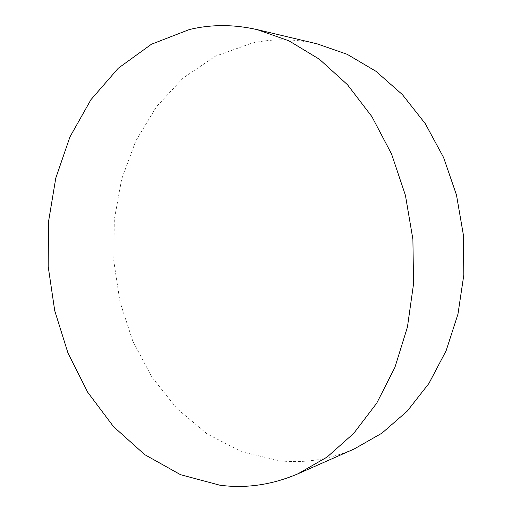 <?xml version="1.0" encoding="UTF-8"?>
<svg xmlns="http://www.w3.org/2000/svg" width="512" height="512" viewBox="0 0 512 512"><rect width="100%" height="100%" fill="white"/><g stroke="black" fill="none" stroke-linecap="round" stroke-linejoin="round"><path stroke-width="0.38" stroke-dasharray="2.56 1.92" d="M317.139 43.846C294.81 38.739 273.107 38.483 252.026 43.091L215.411 56.198L183.2 77.952L156.429 106.752L135.782 140.979L121.677 179.066L114.323 219.514L113.773 260.909L119.981 301.882L132.774 341.062L151.878 377.082L176.864 408.518L207.11 433.92L241.722 451.808L279.488 460.768C304.627 463.475 329.568 459.52 354.31 448.909"/><path stroke-width="0.77" d="M189.312 29.555C211.206 24.275 233.875 24.307 257.318 29.658L288.966 40.832L319.418 59.251L347.469 84.71L371.885 116.602L391.533 153.952L405.44 195.398L412.896 239.296L413.555 283.814L407.424 327.104L394.906 367.405L376.698 403.213L353.747 433.344L327.162 457.005L298.074 473.754C272.09 484.858 246.01 488.678 219.834 485.203L180.576 474.707L144.736 454.643L113.498 426.624L87.718 392.256L68 353.126L54.733 310.714L48.179 266.464L48.506 221.786L55.782 178.093L69.978 136.864L90.931 99.68L118.291 68.218L151.418 44.25L189.312 29.555M298.074 473.754L354.31 448.909L381.971 433.139L407.181 411.187L428.896 383.482L446.106 350.778L457.958 314.144L463.821 274.931L463.334 234.669L456.48 194.989L443.584 157.491L425.261 123.629L402.387 94.605L375.994 71.315L347.206 54.317L317.139 43.846L257.318 29.658"/></g></svg>
